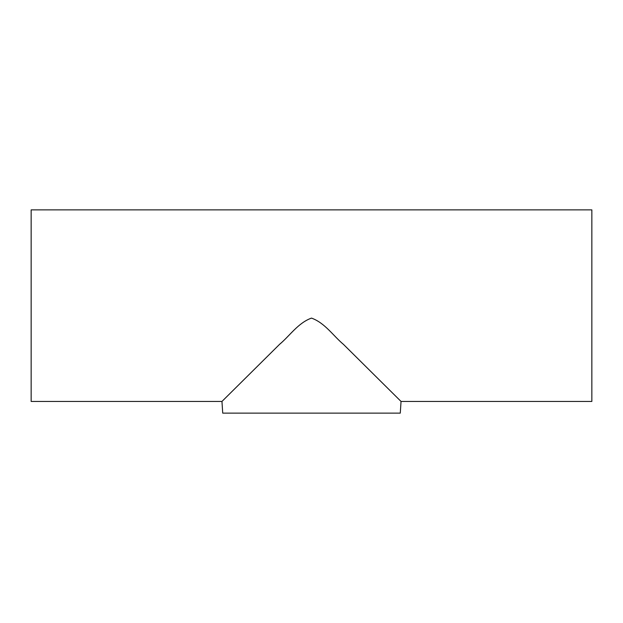 <?xml version="1.0" encoding="UTF-8"?>
<svg xmlns="http://www.w3.org/2000/svg" width="623" height="623" viewBox="0 0 623 623"><rect width="100%" height="100%" fill="white"/><g stroke="black" fill="none" stroke-linecap="round" stroke-linejoin="round"><path stroke-width="0.93" d="M401.041 401.446L591.85 401.446L591.85 209.873L31.15 209.873L31.15 401.446L221.959 401.446L222.723 413.127L400.278 413.127L401.041 401.446L400.612 401.017M311.5 318.104C324.91 322.885 333.328 335.945 343.405 344.324L401.041 401.446L343.553 344.464C333.328 335.945 324.902 322.878 311.5 318.104C298.199 322.815 289.866 335.742 279.774 344.145L221.959 401.446L279.431 344.48C289.578 336.031 298.113 322.862 311.5 318.104"/></g></svg>
